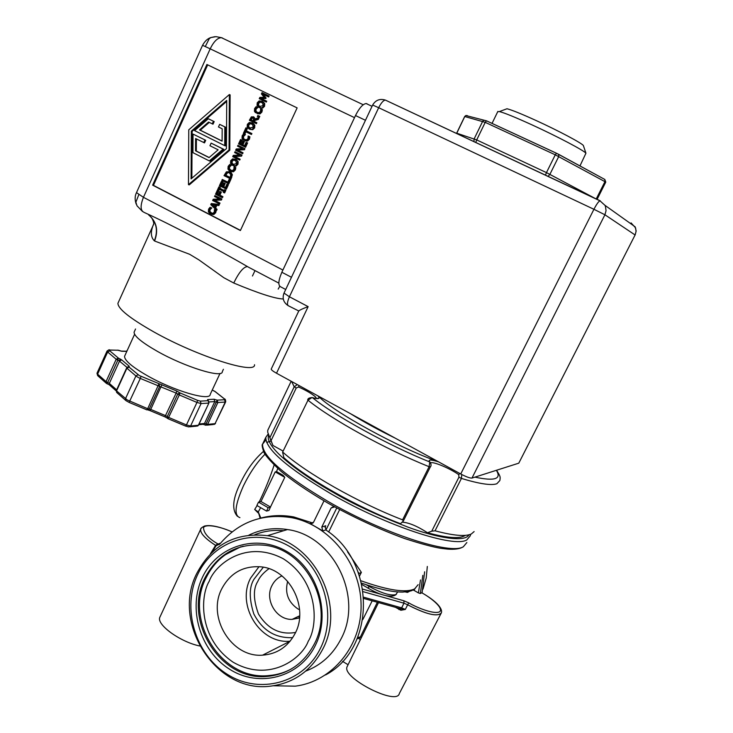<?xml version="1.0" encoding="UTF-8"?>
<svg xmlns="http://www.w3.org/2000/svg" width="733" height="733" viewBox="0 0 733 733"><rect width="100%" height="100%" fill="white"/><g stroke="black" fill="none" stroke-linecap="round" stroke-linejoin="round"><path stroke-width="1.1" d="M579.959 165.942L585.933 153.215C584.137 150.595 557.419 136.503 532.35 125.031C515.574 117.381 504.588 112.891 499.402 111.572L497.716 111.728M583.532 146.041L583.358 145.519C581.709 143.072 558.207 130.602 536.144 120.542C521.374 113.826 511.652 109.895 506.979 108.759L505.633 109.263M467.269 115.585L465.867 115.521L464.795 116.501L456.604 133.525M473.875 141.634L474.178 138.821L482.69 121.284L483.807 120.249L486.51 120.835M596.195 199.037L604.972 181.601L604.817 179.457L558.454 154.223M556.549 153.27L558.583 154.324L558.729 156.532L549.915 174.307L548.027 176.433M518.781 463.174L635.09 234.972L518.781 463.174L471.979 478.072L604.917 214.769L635.09 234.972L636.07 231.463L635.593 227.899L631.086 222.914L631.195 223.996M271.292 368.937L271.21 369.111C271.311 369.936 273.079 371.31 276.515 373.225L460.727 473.976C466.252 476.871 470 478.237 471.979 478.072M438.105 461.607C399.558 448.33 332.397 411.369 318.296 396.077M308.144 306.632C303.059 308.483 299.934 309.931 298.771 310.975L288.71 305.936C286.878 305.185 287.107 302.124 289.416 296.764L308.144 306.632L276.515 373.225M291.468 277.285L281.857 272.264L355.496 115.548L365.465 120.294M367.041 103.774L366.134 103.536C362.826 104.013 359.28 108.026 355.496 115.548M281.857 272.264C278.247 280.748 277.908 285.641 280.849 286.933L285.714 289.489M206.908 64.486L297.131 107.888L240.387 230.538L152.629 185.147L206.908 64.486L207.677 64.861L153.454 185.367L152.629 185.147M136.503 192.614L143.448 197.324C140.168 205.634 140.36 210.637 144.016 212.323L144.511 212.588C169.598 223.867 214.723 247.525 248.514 267.197L278.833 283.121M222.502 38.015L221.412 37.676C217.518 37.804 213.77 41.524 210.188 48.827L202.546 45.299L136.439 192.752C134.799 196.059 134.725 199.862 136.219 204.15M297.131 107.888L207.677 64.861M153.454 185.367L240.47 230.373M148.552 214.833C156.642 221.613 158.64 230.327 154.571 240.992L189.609 254.278L198.936 259.903L223.877 277.743L233.745 283.02C238.912 272.429 243.438 266.959 247.305 266.61M279.722 286.337L278.192 289.104M311.974 397.506L307.988 400.2C331.728 419.551 384.779 448.871 429.098 466.719L429.804 461.955L430.775 462.963M282.59 452.188L307.988 400.2L282.59 452.188L283.873 457.658C305.514 477.815 357.337 507.383 400.52 523.692L403.278 521.126L402.591 519.853L429.098 466.719L430.234 466.765M262.277 110.72L261.571 110.399L259.308 113.606L255.359 112.589L254.433 111.242L254.608 108.53L256.138 106.624L257.869 107.439L256.046 109.208L255.982 111.077L255.267 110.765L256.898 112.323L259.115 112.607L260.453 111.379L260.627 108.796L262.35 109.611L261.892 112.067L260.013 113.917L257.164 113.615M255.982 111.077L257.43 112.543M245.921 127.808L247.397 128.467L246.325 130.822L251.886 133.562L251.465 134.487L245.17 131.454L244.098 133.809L243.347 133.433L245.921 127.808L246.673 128.174L245.601 130.529L251.172 133.269L250.741 134.203M245.876 131.803L244.822 134.093L244.098 133.809M246.123 142.266L247.598 142.917L245.592 147.287L238.564 143.888L240.571 139.517L241.313 139.884L239.737 143.329L241.459 144.181L242.935 140.974L243.677 141.341L242.202 144.557L244.547 145.711L246.123 142.266L246.874 142.642L244.868 147.012M240.571 139.517L242.046 140.168L240.47 143.604L241.496 144.108M242.935 140.974L244.401 141.616L242.935 144.822L244.575 145.638M234.991 151.704L242.009 155.094L241.533 156.138L234.707 156.514L240.122 159.217L239.718 160.078L232.709 156.679L233.314 155.369L239.572 155.048L234.597 152.565L234.991 151.704L241.276 154.837L240.8 155.872L241.533 156.138M235.091 159.134L238.152 161.562L237.978 164.238L236.099 166.052L233.653 165.823M229.209 179.164L230.693 179.768L228.852 183.781L221.861 180.382L222.282 179.466L227.789 182.26L229.209 179.164L229.951 179.539L228.11 183.552M222.282 179.466L227.844 182.132M224.5 189.71L225.883 190.25L224.655 192.926L223.272 192.385L223.675 191.505L218.709 188.977L218.306 189.856L217.674 189.526L218.901 186.851L219.534 187.181L219.13 188.06L224.096 190.589L224.5 189.71L225.132 190.03L223.904 192.715M219.405 189.325L219.066 190.067L218.306 189.856M218.901 186.851L220.285 187.401L219.882 188.28L224.151 190.452M214.888 195.61L221.87 199L221.393 200.027L214.641 200.329L220.001 203.078L219.607 203.93L212.634 200.54L213.23 199.239L219.424 198.982L214.503 196.462L214.888 195.61L221.119 198.799L220.642 199.825L221.393 200.027M218.553 204.388L219.304 204.58L218.865 205.552L216.84 205.277L215.639 207.906L217.087 209.427L216.656 210.353L210.756 204.635L211.269 203.517L218.553 204.388L218.104 205.35L216.079 205.084L214.879 207.714L216.327 209.235L215.905 210.16M229.383 94.539L230.125 94.878L229.805 150.21L189.251 184.881L188.463 184.661L188.766 129.833L229.383 94.539L229.053 149.944L188.463 184.661M216.134 210.215L215.74 212.652L213.908 214.448L211.819 214.375M216.116 211.333L215.365 211.15L213.147 214.256L209.84 213.587L208.392 211.81L208.566 209.134L210.059 207.283L211.81 207.989L210.023 209.693L209.968 211.544L212.048 213.34M209.968 211.544L209.207 211.351L210.802 212.936L212.964 213.266L214.274 212.084L214.439 209.546L215.795 210.041M218.91 190.672L218.159 190.461L216.684 193.668L218.443 194.566L219.854 191.487L220.606 191.707L221.339 192.083L219.927 195.152L222.933 196.691L222.511 197.608L221.76 197.397L215.529 194.208L217.417 190.085L218.177 190.296L218.91 190.672L217.444 193.879L218.507 194.428M226.9 184.185L228.384 184.789L226.405 189.114L219.414 185.715L221.393 181.39L222.136 181.766L220.578 185.174L222.282 186.045L223.739 182.865L224.481 183.241L223.024 186.42L225.343 187.602L226.9 184.185L227.642 184.56L225.654 188.894M221.393 181.39L222.887 181.995L221.329 185.394L222.346 185.916M223.739 182.865L225.223 183.461L223.776 186.64L225.398 187.465M229.402 171.641L231.014 172.383L232.379 174.738L231.023 179.044L224.023 175.645L226.378 171.834L229.658 171.76L232.379 174.738M235.733 168.59L234.991 168.352L232.755 171.504L229.145 170.67L227.954 169.085L228.128 166.4L229.631 164.522L231.381 165.273L229.576 167.005L229.521 168.865L228.769 168.617L230.382 170.193L232.572 170.505L233.891 169.305L234.065 166.748L235.797 167.491L235.348 169.919L233.497 171.742L231.06 171.568M229.521 168.865L231.362 170.551M237.923 145.299L244.941 148.698L244.465 149.734L237.629 150.118L243.054 152.821L242.66 153.683L235.632 150.292L236.237 148.973L242.504 148.643L237.519 146.16L237.923 145.299L244.217 148.433L243.741 149.468L244.465 149.734M249.816 137.886L249.092 137.602L246.847 140.782L243.044 139.847L242.009 138.4L242.174 135.697L243.695 133.8L245.436 134.579L243.622 136.338L243.558 138.207L242.834 137.923L244.456 139.49L246.654 139.783L247.983 138.574L248.157 135.999L249.889 136.778L249.431 139.224L247.571 141.057L244.849 140.791M243.558 138.207L244.456 139.49M252.161 122.887L254.837 125.187L254.663 127.872L252.766 129.704L249.962 129.347M258.199 117.931L258.914 118.242L258.355 119.452L254.818 120.441L254.333 121.513L256.852 122.741L256.422 123.675L249.376 120.276L251.355 116.84L253.627 117.06L254.296 119.085L258.199 117.931L257.649 119.149L258.355 119.452M253.609 116.941L255.02 118.874M257.842 115.475L259.775 116.373L259.253 117.5L258.538 117.188L257.329 116.602L257.842 115.475L259.061 116.061L258.538 117.188M262.506 101.502L264.732 103.61L264.558 106.303L262.652 108.154L259.821 107.806M262.029 92.633L269.103 96.032L268.672 96.976L262.478 93.998L265.364 97.636L265.108 98.213L260.536 98.231L266.024 100.879L265.621 101.759L259.262 98.68L259.849 97.407L264.192 97.352L261.434 93.934L262.029 92.633L268.397 95.702L267.966 96.637M263.193 94.337L266.07 97.975L265.813 98.543L261.25 98.57L266.73 101.209L266.326 102.089L265.621 101.759M154.571 240.992L154.351 240.827C150.971 237.446 150.485 232.498 152.876 225.984L153.509 224.371M154.351 240.827C158.355 230.437 156.496 221.833 148.772 214.989M430.729 462.862C433.157 461.314 450.172 468.497 458.73 474.654L459.802 473.472M461.763 474.535L461.424 478.429C479.492 483.899 491.293 485.677 496.837 483.753L499.86 480.527C500.447 476.56 500.52 476.762 496.589 470.238M458.73 474.654L458.94 477.174L431.746 531.205L435.045 530.802C453.296 535.658 465.382 536.721 471.301 533.99L474.132 531.572M291.642 381.499L294.199 386.813L297.305 384.605M299.101 385.576L298.56 386.987L296.233 388.023L294.199 386.813L269.854 437.757L271.073 440.615L296.233 388.023M262.35 109.611L261.635 109.29L261.571 110.399M260.627 108.796L261.635 109.29M257.842 107.513L256.229 107.724L255.331 108.887L255.267 110.765M257.869 107.439L257.127 107.192M256.138 106.624L257.155 107.119M251.886 133.562L251.172 133.269M246.325 130.822L245.601 130.529M247.397 128.467L246.673 128.174M247.598 142.917L246.874 142.642M242.935 144.822L242.202 144.557M244.401 141.616L243.677 141.341M240.47 143.604L239.737 143.329M242.046 140.168L241.313 139.884M242.009 155.094L241.276 154.837M240.122 159.217L239.389 158.96L238.985 159.821M234.707 156.514L239.389 158.96M240.8 155.872L233.964 156.248M232.581 158.887L235.385 159.272L237.419 161.315L237.245 163.99L235.357 165.805L232.563 165.42L230.529 163.367L230.703 160.71L232.581 158.887M230.693 179.768L229.951 179.539M225.883 190.25L225.132 190.03M219.882 188.28L219.13 188.06M220.285 187.401L219.534 187.181M221.87 199L221.119 198.799M220.001 203.078L219.24 202.876L218.846 203.728M214.641 200.329L219.24 202.876M220.642 199.825L213.88 200.127M217.087 209.427L216.327 209.235M215.639 207.906L214.879 207.714M216.84 205.277L216.079 205.084M218.865 205.552L218.104 205.35M229.805 150.21L229.053 149.944M216.189 210.243L215.429 210.05L215.365 211.15M214.439 209.546L215.429 210.05M211.782 208.062L210.142 208.374L209.262 209.501L209.207 211.351M211.81 207.989L211.022 207.87M210.059 207.283L211.049 207.796M216.684 193.668L217.444 193.879M217.417 190.085L218.159 190.461M222.933 196.691L222.181 196.481L221.76 197.397M219.927 195.152L222.181 196.481M221.339 192.083L220.587 191.863L219.176 194.941M219.854 191.487L220.587 191.863M228.384 184.789L227.642 184.56M223.776 186.64L223.024 186.42M225.223 183.461L224.481 183.241M221.329 185.394L220.578 185.174M222.887 181.995L222.136 181.766M231.637 174.5L230.281 178.815M235.797 167.491L235.055 167.243L234.991 168.352M234.065 166.748L235.055 167.243M231.344 165.346L229.722 165.621L228.833 166.757L228.769 168.617M231.381 165.273L230.602 165.099M229.631 164.522L230.638 165.026M244.941 148.698L244.217 148.433M243.054 152.821L242.321 152.556L241.927 153.426M237.629 150.118L242.321 152.556M243.741 149.468L236.896 149.853M249.889 136.778L249.165 136.494L249.092 137.602M248.157 135.999L249.165 136.494M245.399 134.661L243.787 134.899L242.889 136.054L242.834 137.923M245.436 134.579L244.675 134.368M243.695 133.8L244.712 134.295M249.247 122.493L252.07 122.851L254.122 124.885L253.948 127.569L252.042 129.411L249.229 129.054L247.177 127.011L247.351 124.335L249.247 122.493M256.852 122.741L256.138 122.438L255.707 123.373M254.333 121.513L256.138 122.438M254.818 120.441L254.104 120.139L253.609 121.211M257.649 119.149L254.104 120.139M259.775 116.373L259.061 116.061M259.125 100.907L261.965 101.246L264.027 103.28L263.853 105.973L261.938 107.833L259.106 107.485L257.045 105.451L257.228 102.767L259.125 100.907M269.103 96.032L268.397 95.702M266.73 101.209L266.024 100.879M261.25 98.57L260.536 98.231M265.813 98.543L265.108 98.213M266.07 97.975L265.364 97.636M431.746 531.205L427.495 532.735C417.224 526.102 408.757 522.574 402.096 522.143M268.919 427.852L267.747 430.326L267.71 432.232L269.854 437.757M283.112 451.088L272.942 445.462L271.073 440.615M282.975 452.279C305.881 472.941 358.245 502.746 402.591 519.853M231.426 161.068L232.782 159.849L235.742 160.729L236.521 163.615L233.002 164.458L231.371 162.937L231.426 161.068L232.169 161.315L232.114 163.184L234.01 164.824M214.283 207.1L211.846 204.534L215.264 204.974L214.283 207.1M191.075 178.898L191.34 131.115L226.717 100.412L226.433 148.634L191.075 178.898M225.489 174.39L226.699 172.75L229.209 172.722L230.767 174.692L230.309 176.827L229.979 177.523L225.168 175.086L225.489 174.39L226.24 174.628L225.92 175.324L225.168 175.086M248.084 124.683L249.449 123.456L252.592 124.445L253.215 127.212L249.669 128.083L248.029 126.562L248.084 124.683L248.808 124.986L248.753 126.864L250.365 128.357L249.669 128.083M250.952 118.773L251.676 117.756L252.729 117.729L253.536 118.609L253.288 120.047L252.912 120.863L250.53 119.699L250.952 118.773L251.676 119.076L251.254 120.001L250.53 119.699M257.961 103.115L259.335 101.878L262.57 102.922L263.12 105.616L259.555 106.505L257.897 105.002L257.961 103.115L258.676 103.445L258.612 105.323L260.05 106.716M134.46 331.398L134.075 332.241C134.148 336.145 141.909 342.513 157.357 351.336C185.101 367.086 222.805 378.613 222.301 371.658L223.409 369.285M295.17 633.33C287.996 646.772 277.129 654.047 262.579 655.165C231.463 657.803 206.752 617.058 221.769 588.81C230.208 573.041 243.154 565.72 260.618 566.82C289.196 568.9 309.299 607.116 295.17 633.33M427.495 532.735C447.478 538.159 460.067 539.039 465.253 535.374M270.413 439.369L272.942 445.462M234.716 160.124L233.525 160.106L232.169 161.315M215.218 205.066L211.846 204.534M212.607 204.727L214.476 206.688M226.708 101.392L192.119 131.399L191.34 131.115M192.119 131.399L191.863 178.229M229.044 172.64L226.699 172.75M227.45 172.988L226.24 174.628M225.92 175.324L230.034 177.413M251.694 123.859L250.173 123.758L248.808 124.986M253.032 117.912L251.676 117.756M252.399 118.068L251.676 119.076M251.254 120.001L252.931 120.826M261.782 102.363L260.041 102.199L258.676 103.445M193.045 134.084L205.698 140.296L204.525 142.889L195.61 138.546L195.537 150.796L209.061 157.604L218.141 149.816L209.94 145.72L211.122 143.118L223.116 149.111L209.317 160.921L192.944 152.666L193.045 134.084L205.698 140.296M196.389 138.931L196.316 151.062L209.162 157.522M211.122 143.118L223.867 149.376L210.087 161.178L209.317 160.921M208.3 118.746L214.192 121.586L213.01 124.189L208.557 122.063L199.523 129.897L222.099 141.139L222.172 128.797L218.461 126.965L219.653 124.353L224.811 126.901L224.701 145.629L194.612 130.63L208.3 118.746L214.192 121.586M209.262 122.411L200.292 130.181L222.099 141.038M219.653 124.353L225.553 127.203L225.443 145.904L224.701 145.629M124.967 355.423L124.555 356.32C124.5 360.407 131.94 366.775 146.884 375.443C173.684 390.891 210.481 401.574 210.234 394.327L220.019 373.445M268.021 676.339C220.853 682.166 182.297 620.622 204.974 577.851C218.013 553.525 238.06 542.677 265.117 545.288C306.651 549.924 334.944 605.843 314.255 644.115C304.03 663.273 288.619 674.021 268.021 676.339L269.57 675.478C277.312 674.8 284.606 672.601 291.45 668.89M315.291 645.535C299.678 677.512 259.253 688.168 229.713 669.302C199.935 650.904 187.474 608.161 202.528 577.146C217.142 545.865 256.44 533.413 286.997 551.582C317.792 569.284 331.362 613.823 315.291 645.535M223.867 149.376L223.116 149.111M196.316 151.062L195.537 150.796M204.928 140.021L203.756 142.614M225.553 127.203L224.811 126.901M200.292 130.181L199.523 129.897M213.431 121.284L212.249 123.886M240.653 546.873L225.113 554.844M126.818 351.354L121.751 351.254L118.526 350.246L109.813 350.072L109.785 350.841L118.352 358.071L117.857 360.15L116.199 359.252L118.352 358.071L121.66 359.866L129.265 366.28L129.035 367.086L139.334 375.562L176.827 391.055L179.988 392.906L179.31 394.959L196.957 402.435L197.608 400.383L200.366 401.134L208.044 400.685L207.558 399.595L214.063 399.228L217.16 400.154L224.545 399.732L224.298 398.862L214.851 391.404M106.514 383.469L106.038 381.591L107.687 382.498L106.78 383.606M215.566 391.834L212.24 390.057M176.827 391.055L176.158 393.108L177.734 394.033L179.988 392.906L197.608 400.383M167.939 418.653L167.912 417.104L167.243 416.619L177.734 394.033L179.31 394.959L168.022 418.68M427.321 566.462L426.203 578.062L422.987 589.121M277.78 468.469L276.506 471.631M260.655 507.657L258.263 511.891L260.133 518.24M270.468 507.016L268.929 510.461L266.555 511.084L256.898 505.468L258.511 502.114L260.985 501.519L270.468 507.016L284.771 477.339L283.121 475.314L276.625 471.612L275.223 471.887L260.985 501.519M422.061 592.96L424.636 571.767M414.53 589.057L414.2 590.477L418.378 592.896L420.357 593.519L421.713 592.759C429.309 596.809 443.502 607.327 439.91 611.551C434.971 615.06 416.371 607.437 408.803 602.893L407.64 604.78L403.947 603.195L403.929 600.803L385.824 595.672M347.534 551.821L361.369 572.363L359.555 576.019M334.724 506.915L331.142 507.942L333.845 506.43M323.995 500.841L313.541 522.263L310.041 523.527L322.804 530.912L321.796 527.036L325.773 525.763L325.012 527.32M197.8 574.269C181.491 607.941 194.969 654.285 227.276 674.305C259.317 694.829 303.279 683.339 320.303 648.568C337.812 614.098 323.006 565.619 289.508 546.424C256.266 526.715 213.624 540.331 197.8 574.269M322.703 649.236C346.324 605.614 314.622 541.806 267.389 535.676C235.705 532.131 212.24 544.573 196.994 573.014C170.725 622.592 216.024 693.867 270.715 686.125C293.841 683.129 311.177 670.832 322.703 649.236M305.725 671.107C321.256 665.152 333.02 654.422 341.019 638.929C363.88 596.836 333.213 535.411 287.455 529.556C273.849 527.375 261.003 529.235 248.936 535.117M283.698 530.701C273.638 529.73 263.999 531.077 254.8 534.724M274.133 465.024C270.349 476.862 265.373 489.168 259.207 501.94M257.109 505.596L254.681 509.453L258.263 511.891L260.82 518.048M270.55 507.117L268.177 507.722L266.555 511.084M284.771 477.339L275.223 471.887M358.749 573.655L361.369 572.363M358.849 573.298L358.18 572.116M331.142 507.942L321.796 527.036M310.041 523.527L312.954 523.069M167.912 417.104L186.439 424.948L196.957 402.435L201.089 403.562L208.758 403.086L208.474 400.942M161.901 384.724L150.751 409.426L165.676 415.684L167.243 416.619L167.71 418.543M258.108 512.871L254.681 509.453M268.177 507.722L258.511 502.114M400.887 610.268L400.594 608.756L401.666 607.849L405.34 609.435L400.887 610.268L395.554 607.355M347.488 665.93L347.011 666.893C341.999 678.007 397.149 706.081 399.348 693.482L440.899 613.723M210.362 553.91L215.575 545.361L217.38 544.088L219.479 544.353M405.395 591.952L407.475 592.42L409.665 591.229M325.571 674.937C375.782 648.687 376.093 562.458 326.02 530.069L325.205 526.715L325.773 525.763M310.682 523.738L312.872 523.06L311.653 522.675L312.331 522.931M212.423 551.903L216.024 545.81L219.973 543.868C238.738 521.914 262.561 513.164 291.441 517.635C329.071 524.617 360.324 562.779 361.067 604.093C362.148 645.425 332.544 681.608 295.17 686.17L273.528 685.767M311.653 522.675L293.832 516.957L311.946 522.757M276.24 674.497L277.67 674.653M220.276 543.492L217.38 544.088M357.191 638.718L359.17 638.361L360.361 636.977L357.704 637.508M348.074 664.721L342.522 661.358M360.178 640.01L359.17 638.361M361.296 637.737L360.361 636.977L377.358 602.269M399.265 608.39L398.926 609.59M363.907 598.513L400.594 608.756L405.34 609.435L407.63 604.789C425.626 614.098 436.804 616.939 441.174 613.31M160.307 616.279L159.757 617.452C156.651 624.855 180.529 642.081 199.669 645.965M414.2 590.477L413.055 589.946M283.066 672.61L283.818 672.619M219.708 544.161L217.811 543.868C208.456 538.526 203.682 533.093 203.499 527.577C206.12 523.353 222.053 527.219 232.04 531.911M216.024 545.81L215.575 545.361C205.185 538.608 200.21 533.239 200.659 529.253L201.639 527.733M456.512 133.479L464.704 116.483L465.867 115.521L486.556 120.853L556.512 153.252L604.817 179.457L605.77 182.096L555.284 154.828L556.466 153.252L486.455 120.826L485.228 122.356L464.695 116.501M555.284 154.828L485.228 122.356L476.697 139.93L546.461 172.612L555.275 154.828M456.65 133.159L476.697 139.93L475.754 142.514M545.434 175.214L546.461 172.612L597.038 199.431M372.639 105.076L372.648 105.048C375.571 100.109 379.795 98.451 385.338 100.073C383.286 100.412 381.068 102.959 378.677 107.714L593.932 209.29C596.515 204.324 598.522 201.493 599.951 200.805L385.338 100.073L600.208 200.796M635.154 235.027L636.162 230.922L635.117 226.799L604.954 205.322L599.951 200.805L604.954 205.322L605.495 206.587L606.044 210.71L604.917 214.769L593.932 209.29L460.727 473.976M284.074 292.971L372.648 105.048L378.677 107.714L289.416 296.764L284.019 293.09C282.113 298.157 283.414 302.298 287.932 305.505M350.502 413.696C363.797 421.933 378.659 430.06 395.087 438.077M299.595 609.783L297.607 608.729C288.005 601.875 284.697 592.759 287.675 581.361M299.522 617.809L292.119 619.376C276.451 620.182 264.329 599.786 271.934 585.621C274.179 581.122 277.523 577.879 281.948 575.891M268.947 568.698C263.376 572.73 259.647 576.972 257.778 581.434C253.068 588.791 253.288 599.631 258.447 613.961C267.728 628.969 280.107 635.126 295.601 632.432M354.515 117.647L210.188 48.827L143.448 197.324L282.901 270.046M138.794 194.703L135.871 202.189L136.998 205.799L142.523 211.507M214.989 36.677L210.93 37.539L209.244 38.684L205.295 46.509M118.453 302.124L117.912 303.334C118.086 308.923 130.126 318.479 154.012 332.012C197.562 356.513 255.881 374.884 254.525 364.713M283.277 298.982C275.306 298.789 258.795 293.466 233.745 283.02M496.36 470.311C501.83 479.07 494.683 481.343 474.92 477.137M438.49 461.817C430.738 459.444 427.852 459.49 429.804 461.955C389.562 446.021 333.203 414.96 312.533 397.68C318.718 399.348 320.523 398.743 317.939 395.884M298.56 386.987C306.257 390.442 311.846 393.703 315.318 396.764L316.61 398.541M259.308 113.606L260.013 113.917M261.892 112.067L261.177 111.746M256.046 109.208L255.331 108.887M256.944 108.044L256.229 107.724M235.385 159.272L236.118 159.519M236.099 166.052L235.357 165.805M237.978 164.238L237.245 163.99M238.152 161.562L237.419 161.315M213.147 214.256L213.908 214.448M215.74 212.652L214.98 212.469M211.562 213.12L210.802 212.936M210.023 209.693L209.262 209.501M210.912 208.566L210.142 208.374M230.409 171.998L229.658 171.76M231.756 177.45L231.014 177.212M232.755 171.504L233.497 171.742M235.348 169.919L234.606 169.68M231.124 170.432L230.382 170.193M229.576 167.005L228.833 166.757M230.464 165.86L229.722 165.621M246.847 140.782L247.571 141.057M249.431 139.224L248.707 138.94M243.622 136.338L242.889 136.054M244.52 135.184L243.787 134.899M252.07 122.851L252.784 123.153M252.766 129.704L252.042 129.411M254.663 127.872L253.948 127.569M254.837 125.187L254.122 124.885M253.82 117.033L253.105 116.721M261.965 101.246L262.671 101.575M262.652 108.154L261.938 107.833M264.558 106.303L263.853 105.973M264.732 103.61L264.027 103.28M292.724 637.646C275.351 638.333 262.377 630.417 253.792 613.888C249.009 598.577 249.083 587.014 254.021 579.189L263.312 567.223M290.103 641.219L289.691 641.247C259.867 643.858 236.154 605.11 250.567 578.163L258.996 566.673M435.045 530.802L461.424 478.429L458.94 477.174M316.748 398.596L318.534 398.184C318.04 398.834 316.024 398.651 312.487 397.653C309.418 397.662 307.833 398.404 307.713 399.861L307.732 399.824M468.928 534.815C465.171 542.53 437.647 538.095 407.805 527.082C376.909 515.088 352.032 503.507 333.176 492.338C306.284 477.54 263.935 448.074 268.608 435.32M268.131 434.083L265.804 437.354C265.612 449.219 287.574 468.185 331.692 494.244C387.088 526.157 454.258 548.119 466.839 539.9L470.302 535.777L470.586 534.302M265.877 440.002L262.551 444.189C262.24 456.274 284.102 475.387 328.137 501.519C383.423 533.514 450.639 555.248 463.348 546.754L466.875 542.521M270.798 441.083L266.647 442.448M233.525 160.106L232.782 159.849M232.114 163.184L231.371 162.937M233.745 164.705L233.002 164.458M250.173 123.758L249.449 123.456M248.753 126.864L248.029 126.562M260.041 102.199L259.335 101.878M258.612 105.323L257.897 105.002M209.235 581.214C214.971 564.776 246.004 538.828 283.46 558.867C319.606 582.103 317.875 626.578 308.236 641.256C302.161 658.207 269.707 683.183 233.158 662.22C198.185 638.489 200.191 595.764 209.235 581.214M141.02 376.386L140.305 378.439L137.777 377.202L135.907 375.947L138.097 374.737M121.66 359.866L119.516 361.048L109.336 383.405L107.687 382.498L117.857 360.15L118.911 360.654L120.459 359.069M118.361 358.098L116.877 359.692M128.119 366.921L129.035 367.086L126.864 368.287L116.556 390.863L127.322 399.989L147.7 408.712L158.878 383.964L159.693 386.392L176.158 393.108L164.888 416.848L150.036 410.617M149.972 410.562L150.751 409.426L149.23 409.069L159.693 386.392L140.305 378.439L129.1 402.417L125.939 400.621L125.48 398.725L135.907 375.947L126.635 367.966L116.336 390.524L117.023 392.751L125.517 400.245M109.813 350.072L109.584 349.971C109.446 349.485 108.594 349.87 107.018 351.116L107.65 352.005L97.599 374.16L106.038 381.591L116.199 359.252L107.65 352.005L109.785 350.841M106.706 382.04L106.734 383.588M360.966 580.774C387.959 590.349 405.853 593.061 414.64 588.901L418.122 584.677M118.554 350.264L108.548 349.998M97.04 373.124L107.073 351.006M121.751 351.254L117.399 350.127M126.864 351.254L120.89 351.08M215.163 391.523L212.304 390.057M224.298 398.862L224.857 399.247M224.545 399.732L225.242 402.06L225.7 401.812C225.645 399.888 225.233 398.926 224.454 398.917L215.016 391.449M214.063 399.228L214.778 401.592L216.327 402.05L217.16 400.154L217.875 402.518L225.242 402.06L215.081 423.647L225.654 401.913M207.558 399.595L208.429 400.896M209.052 401.931L214.778 401.592L204.507 423.482L199.092 423.995M200.366 401.134L201.089 403.562L190.589 426.01L198.368 425.259L208.923 402.994L208.126 400.713M179.906 392.888L178.403 394.51M129.265 366.28L127.221 367.251M127.808 366.976L129.035 367.086M118.911 360.654L127.029 367.416M265.089 454.112C257.109 462.12 249.907 472.657 243.493 485.732C234.972 504.927 233.781 515.565 239.929 517.645M422.822 575.359L420.357 593.519M421.777 592.74C441.532 604.139 442.219 610.882 441.348 612.852C437.674 617.122 426.441 614.437 407.64 604.78M339.654 509.591L328.659 532.011M198.744 424.737L202.693 424.361L204.507 423.482L206.055 423.931L205.808 425.25L207.613 424.37L206.055 423.931L216.327 402.05L217.875 402.518L207.613 424.37L215.081 423.647L213.294 424.517L206.871 425.149M126.653 367.929L128.321 366.912M116.208 390.918L109.803 385.274L109.336 383.405L116.648 389.837M325.947 530.023L336.731 508.015M97.636 375.617L96.994 373.234L98.075 376.02L106.093 383.093M205.808 425.25L203.353 424.398M189.829 426.808L196.536 426.157L198.542 425.158L208.905 403.031M185.623 426.056L186.439 424.948L190.589 426.01L188.738 426.918L185.696 426.12M146.93 409.848L147.7 408.712L149.23 409.069L147.021 409.894M116.355 390.487L116.629 392.421M420.504 579.959L418.378 592.896M215.575 545.361C205.185 538.627 200.21 533.267 200.65 529.281L201.593 527.778M407.64 591.659L407.475 592.42M325.809 529.922L322.804 530.912M291.441 517.635L293.832 516.957C282.049 514.749 270.559 515.244 259.354 518.46M363.815 597.248L401.666 607.849L403.947 603.195L363.192 591.687M369.185 585.713L368.901 586.29C381.627 593.254 390.634 596.011 395.921 594.573L397.653 591.925M408.803 602.893L403.929 600.803M382.269 594.665L362.798 589.149M219.689 543.318L220.221 543.556M366.317 584.778L368.901 586.29L368.424 588.333C378.219 594.216 391.752 599.008 396.416 594.225M583.358 145.519L585.933 153.215M497.863 111.425L492.035 123.41M506.979 108.759L499.402 111.572M597.193 199.156L605.76 182.114M298.771 310.975L271.21 369.111M372.043 106.322L366.134 103.536M299.669 615.784L292.119 619.376L299.504 617.956M363.247 104.746L221.412 37.676L216.07 36.65L210.93 37.539C207.659 38.537 204.864 41.121 202.555 45.29M152.885 225.966L117.912 303.334M403.352 520.961L430.317 466.939C431.38 465.858 431.288 464.236 430.033 462.074L430.491 462.505M255.964 111.709L256.678 112.03M236.273 159.831L237.006 160.078M210.362 212.68L211.122 212.863M230.272 172.136L231.014 172.383M229.713 169.781L230.455 170.019M243.631 138.968L244.364 139.243M253.169 123.565L253.884 123.868M253.627 117.06L254.342 117.372M263.174 102.061L263.88 102.382M152.876 225.975C152.858 224.994 155.543 224.692 151.511 217.49M291.166 381.242L267.747 430.326M290.112 641.219L262.579 655.165M265.804 437.354L262.551 444.189C261.818 444.537 262.121 446.8 263.468 450.987C263.715 453.617 269.277 460.15 280.153 470.568C291.679 480.344 307.548 491.156 327.752 503.012M232.975 164.229L232.242 163.981M249.449 127.762L248.725 127.469M259.235 106.148L258.52 105.827M135.55 328.998L134.075 332.241M269.57 675.478C221.998 681.589 183.507 620.43 206.11 577.796C214.091 561.716 226.46 551.17 243.219 546.186M134.597 334.285L124.555 356.32M463.064 546.891C459.967 548.87 454.827 549.613 447.652 549.118L440.936 548.33C433.194 547.111 421.145 543.868 404.79 538.599C379.437 529.345 353.792 517.498 327.88 503.076M108.594 384.44L106.881 383.643M237.41 516.307C231.61 509.765 232.645 498.642 240.516 482.937C246.682 469.88 254.369 459.325 263.596 451.281M252.464 276.002L254.992 270.596M126.36 351.244L127.249 350.42M267.389 535.676L287.455 529.556M361.561 583.138C378.833 589.176 392.522 592.163 402.637 592.09C413.595 591.146 412.322 590.056 415.135 588.617M185.632 426.093L168.086 418.745M146.939 409.884L129.145 402.435M347.011 666.893L378.512 602.59M159.757 617.452L200.65 529.281C200.439 528.493 201.74 527.421 204.562 526.028C210.389 524.654 219.57 526.606 232.086 531.874M214.403 424.389L215.502 423.491M198.524 425.204L197.58 426.065M164.952 416.866L167.316 418.176M149.981 410.599L148.121 409.994M108.768 384.541L109.428 384.962M299.55 617.498L298.542 616.316M218.819 544.216L219.002 544.692M219.964 543.877L218.828 544.216M372.19 600.822L362.844 619.504M361.882 584.503L368.296 588.26"/></g></svg>
